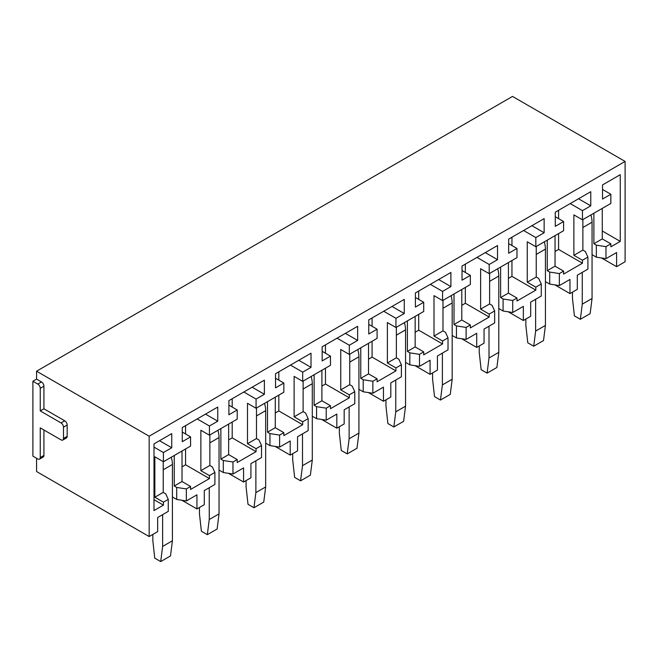 <?xml version="1.0" encoding="UTF-8"?>
<svg xmlns="http://www.w3.org/2000/svg" width="658" height="658" viewBox="0 0 658 658"><rect width="100%" height="100%" fill="white"/><g stroke="black" fill="none" stroke-linecap="round" stroke-linejoin="round"><path stroke-width="0.99" d="M62.781 440.054L66.45 437.932A3.463 1.999 -120 0 0 67.165 436.353L67.165 425.043A3.463 1.999 -120 0 0 64.723 420.807L43.913 408.791L43.913 386.18A3.463 1.999 -120 0 0 41.47 381.944L36.568 379.115L32.9 381.237L32.9 456.134L37.794 458.963A3.463 1.999 60 0 0 39.529 459.136A3.463 1.999 60 0 0 40.245 457.549L40.245 427.873L61.046 439.881A3.463 1.999 60 0 0 62.781 440.054A3.463 1.999 60 0 0 63.497 438.467L63.497 427.165A3.463 1.999 60 0 0 61.046 422.93L40.245 410.913L40.245 388.302A3.463 1.999 -120 0 0 37.794 384.066L32.9 381.237M43.913 408.791L40.245 410.913M39.529 459.136L43.198 457.014A3.463 1.999 -120 0 0 43.913 455.426L43.913 429.995M601.527 257.977L616.595 266.671L625.1 261.761L625.1 161.424L512.508 96.422L36.568 371.202L36.568 379.115M625.1 161.424L149.16 436.205L36.568 371.202M168.267 499.373L163.423 502.169L163.423 505.138L153.997 510.575L153.997 443.879L171.738 433.63L171.738 447.761L163.423 452.564L163.423 461.751L154.852 456.808L154.852 497.218L163.233 492.381L165.676 493.796L168.267 499.373L168.267 511.381L157.665 517.501L157.665 531.631L149.16 536.541L149.16 436.205M182.266 432.076L190.59 436.879L190.59 446.066L163.423 461.751M190.59 436.879L182.266 441.683L182.266 427.552L217.757 407.063L217.757 421.194L209.433 425.997L209.433 435.185L200.871 430.242L200.871 470.651L209.433 475.602L209.433 478.572L190.59 489.445L190.59 486.484L182.019 481.533L174.247 486.023L176.689 487.438L176.689 499.447L172.412 496.979M228.894 405.155L237.217 409.959L237.217 419.146L209.433 435.185M237.217 409.959L228.894 414.762L228.894 400.632L264.384 380.143L264.384 394.274L256.061 399.077L256.061 408.264L247.498 403.321L247.498 443.731L256.061 448.682L256.061 451.651L237.217 462.533L237.217 459.564L228.647 454.612L220.874 459.103L223.317 460.518L223.317 472.526L219.04 470.059M275.521 378.235L283.845 383.038L283.845 392.226L256.061 408.264M283.845 383.038L275.521 387.842L275.521 373.711L311.012 353.223L311.012 367.353L302.688 372.157L302.688 381.344L294.118 376.401L294.118 416.818L302.688 421.762L302.688 424.731L283.845 435.612L283.845 432.643L275.274 427.692L267.502 432.183L269.945 433.597L269.945 445.606L265.668 443.138M322.149 351.314L330.472 356.118L330.472 365.305L302.688 381.344M330.472 356.118L322.149 360.921L322.149 346.791L357.639 326.302L357.639 340.433L349.316 345.236L349.316 354.423L340.745 349.48L340.745 389.898L349.316 394.841L349.316 397.81L330.472 408.692L330.472 405.723L321.902 400.78L314.129 405.262L316.572 406.677L316.572 418.685L312.295 416.218M368.776 324.394L377.092 329.197L377.092 338.385L349.316 354.423M377.092 329.197L368.776 334.009L368.776 319.87L404.267 299.382L404.267 313.512L395.943 318.316L395.943 327.503L387.373 322.56L387.373 362.977L395.943 367.921L395.943 370.89L377.092 381.772L377.092 378.802L368.529 373.859L360.757 378.342L363.2 379.756L363.2 391.773L358.923 389.297M415.404 297.474L423.719 302.277L423.719 311.464L395.943 327.503M423.719 302.277L415.404 307.089L415.404 292.95L450.895 272.461L450.895 286.592L442.571 291.404L442.571 300.583L434 295.639L434 336.057L442.571 341L442.571 343.969L423.719 354.851L423.719 351.882L415.157 346.939L407.384 351.421L409.827 352.836L409.827 364.853L405.55 362.377M462.031 270.553L470.347 275.365L470.347 284.544L442.571 300.583M470.347 275.365L462.031 280.168L462.031 266.038L497.522 245.541L497.522 259.671L489.198 264.483L489.198 273.662L480.628 268.719L480.628 309.137L489.198 314.08L489.198 317.049L470.347 327.931L470.347 324.962L461.784 320.018L454.012 324.501L456.455 325.916L456.455 337.932L452.178 335.457M508.659 243.633L516.974 248.444L516.974 257.623L489.198 273.662M516.974 248.444L508.659 253.248L508.659 239.117L544.141 218.621L544.141 232.759L535.826 237.563L535.826 246.742L527.255 241.799L527.255 282.216L535.826 287.159L535.826 290.129L516.974 301.01L516.974 298.041L508.412 293.098L500.631 297.589L503.082 298.995L503.082 311.012L498.805 308.536M555.278 216.721L563.602 221.524L563.602 230.703L535.826 246.742M563.602 221.524L555.278 226.327L555.278 212.197L590.769 191.7L590.769 205.839L582.453 210.642L582.453 219.83L573.883 214.878L573.883 255.296L582.453 260.239L582.453 263.208L563.602 274.09L563.602 271.121L555.039 266.177L547.259 270.668L549.71 272.075L549.71 284.091L545.433 281.616M616.595 266.671L616.595 252.54L605.985 258.66L605.985 246.651L610.846 243.847L610.846 246.816L620.264 241.379L620.264 174.674L602.522 184.923L602.522 199.053L610.846 194.25L610.846 203.437L582.453 219.83M36.568 458.256L36.568 471.539L149.16 536.541M582.453 260.239L587.907 257.089L587.907 269.106L577.313 275.217L577.313 289.356L569.968 293.591L569.968 279.461L559.358 285.58L559.358 273.572L549.71 272.075M554.9 284.889L569.968 293.591M535.826 287.159L541.279 284.009L541.279 296.018L530.685 302.137L530.685 316.268L523.34 320.512L523.34 306.381L512.738 312.501L512.738 300.492L503.082 298.995M508.272 311.81L523.34 320.512M489.198 314.08L494.651 310.93L494.651 322.938L484.058 329.058L484.058 343.188L476.713 347.432L476.713 333.302L466.111 339.421L466.111 327.413L456.455 325.916M461.645 338.73L476.713 347.432M442.571 341L448.024 337.85L448.024 349.859L437.43 355.978L437.43 370.109L430.085 374.353L430.085 360.222L419.483 366.341L419.483 354.333L409.827 352.836M415.025 365.651L430.085 374.353M395.943 367.921L401.396 364.771L401.396 376.779L390.803 382.898L390.803 397.029L383.458 401.273L383.458 387.143L372.856 393.262L372.856 381.253L363.2 379.756M368.398 392.571L383.458 401.273M349.316 394.841L354.777 391.691L354.777 403.699L344.175 409.819L344.175 423.949L336.83 428.194L336.83 414.063L326.228 420.182L326.228 408.174L316.572 406.677M321.77 419.491L336.83 428.194M302.688 421.762L308.15 418.611L308.15 430.62L297.548 436.739L297.548 450.87L290.203 455.114L290.203 440.975L279.601 447.103L279.601 435.094L269.945 433.597M275.143 446.412L290.203 455.114M256.061 448.682L261.522 445.532L261.522 457.54L250.92 463.66L250.92 477.79L243.575 482.026L243.575 467.896L232.973 474.023L232.973 462.006L223.317 460.518M228.515 473.332L243.575 482.026M209.433 475.602L214.895 472.452L214.895 484.461L204.293 490.58L204.293 504.711L196.948 508.947L196.948 494.816L186.346 500.944L176.689 499.447M181.888 500.253L196.948 508.947M163.423 502.169L154.852 497.218M153.997 447.127L163.423 452.564M153.997 499.693L163.423 505.138M159.499 440.695L171.738 447.761M182.019 451.01L182.019 481.533M205.518 414.129L217.757 421.194M197.194 418.932L209.433 425.997M185.572 425.644L185.572 433.984M185.572 448.962L185.572 464.787L209.433 478.572M228.647 424.089L228.647 454.612M252.146 387.208L264.384 394.274M243.822 392.012L256.061 399.077M232.2 398.723L232.2 407.063M232.2 422.041L232.2 437.866L256.061 451.651M275.274 397.169L275.274 427.692M298.773 360.288L311.012 367.353M290.449 365.091L302.688 372.157M278.827 371.803L278.827 380.143M278.827 395.121L278.827 410.954L302.688 424.731M321.902 370.248L321.902 400.78M345.401 333.367L357.639 340.433M337.077 338.171L349.316 345.236M325.455 344.882L325.455 353.223M325.455 368.2L325.455 384.033L349.316 397.81M368.529 343.328L368.529 373.859M392.028 306.447L404.267 313.512M383.704 311.25L395.943 318.316M372.074 317.962L372.074 326.302M372.074 341.28L372.074 357.113L395.943 370.89M415.157 316.416L415.157 346.939M438.656 279.527L450.895 286.592M430.332 284.33L442.571 291.404M418.702 291.05L418.702 299.382M418.702 314.359L418.702 330.193L442.571 343.969M461.784 289.495L461.784 320.018M485.283 252.606L497.522 259.671M476.96 257.418L489.198 264.483M465.329 264.129L465.329 272.461M465.329 287.439L465.329 303.272L489.198 317.049M508.412 262.575L508.412 293.098M531.911 225.686L544.141 232.759M523.587 230.497L535.826 237.563M511.957 237.209L511.957 245.541M511.957 260.527L511.957 276.352L535.826 290.129M555.039 235.654L555.039 266.177M578.53 198.774L590.769 205.839M570.215 203.577L582.453 210.642M558.584 210.289L558.584 218.621M558.584 233.606L558.584 249.431L582.453 263.208M602.276 208.38L602.276 238.903L593.886 243.748L596.337 245.163L605.985 246.651M610.846 243.847L602.276 238.903M602.522 189.446L610.846 194.25M602.276 230.991L620.264 241.379M605.985 258.66L596.337 257.171L596.337 245.163M596.337 257.171L592.06 254.695M563.602 271.121L559.358 273.572M516.974 298.041L512.738 300.492M470.347 324.962L466.111 327.413M423.719 351.882L419.483 354.333M377.092 378.802L372.856 381.253M330.472 405.723L326.228 408.174M283.845 432.643L279.601 435.094M237.217 459.564L232.973 462.006M190.59 486.484L186.346 488.927L176.689 487.438M186.346 500.944L186.346 488.927M163.233 461.645L163.233 492.381M174.247 455.5L174.247 486.023M185.572 464.787L182.019 466.843M209.861 434.938L209.861 465.461L200.871 470.651M214.895 472.452L212.304 466.876L209.861 465.461M220.874 428.58L220.874 459.103M232.2 437.866L228.647 439.922M256.488 408.018L256.488 438.541L247.498 443.731M261.522 445.532L258.931 439.955L256.488 438.541M267.502 401.66L267.502 432.183M278.827 410.954L275.274 413.002M303.116 381.097L303.116 411.62L294.118 416.818M308.15 418.611L305.559 413.035L303.116 411.62M314.129 374.739L314.129 405.262M325.455 384.033L321.902 386.082M349.743 354.177L349.743 384.7L340.745 389.898M354.777 391.691L352.186 386.114L349.743 384.7M360.757 347.819L360.757 378.342M372.074 357.113L368.529 359.161M396.363 327.256L396.363 357.788L387.373 362.977M401.396 364.771L398.814 359.194L396.363 357.788M407.384 320.898L407.384 351.421M418.702 330.193L415.157 332.241M442.99 300.344L442.99 330.867L434 336.057M448.024 337.85L445.441 332.274L442.99 330.867M454.012 293.978L454.012 324.501M465.329 303.272L461.784 305.32M489.618 273.424L489.618 303.947L480.628 309.137M494.651 310.93L492.069 305.353L489.618 303.947M500.631 267.058L500.631 297.589M511.957 276.352L508.412 278.4M536.245 246.503L536.245 277.026L527.255 282.216M541.279 284.009L538.696 278.441L536.245 277.026M547.259 240.145L547.259 270.668M558.584 249.431L555.039 251.479M582.873 219.583L582.873 250.106L573.883 255.296M587.907 257.089L585.324 251.52L582.873 250.106M593.886 213.225L593.886 243.748M559.358 285.58L549.71 284.091M512.738 312.501L503.082 311.012M466.111 339.421L456.455 337.932M419.483 366.341L409.827 364.853M372.856 393.262L363.2 391.773M326.228 420.182L316.572 418.685M279.601 447.103L269.945 445.606M232.973 474.023L223.317 472.526M590.909 214.944A20.768 11.992 60 0 1 592.06 222.19L592.06 298.502L582.264 304.152L582.264 272.363M592.06 298.502L590.136 313.644L580.348 319.294L582.264 304.152M572.476 292.144L572.476 298.502L574.401 315.865L580.348 319.294M544.281 241.864A20.768 11.992 60 0 1 545.433 249.111L545.433 325.422L535.637 331.073L535.637 299.275M545.433 325.422L543.508 340.564L533.72 346.215L535.637 331.073M525.849 319.064L525.849 325.422L527.774 342.785L533.72 346.215M497.654 268.785A20.768 11.992 60 0 1 498.805 276.031L498.805 352.343L489.009 357.993L489.009 326.195M498.805 352.343L496.88 367.485L487.093 373.135L489.009 357.993M479.221 345.985L479.221 352.343L481.146 369.706L487.093 373.135M451.026 295.705A20.768 11.992 60 0 1 452.178 302.951L452.178 379.263L442.382 384.914L442.382 353.116M452.178 379.263L450.253 394.405L440.465 400.056L442.382 384.914M432.594 372.905L432.594 379.263L434.519 396.626L440.465 400.056M404.399 322.626A20.768 11.992 60 0 1 405.55 329.872L405.55 406.183L395.762 411.834L395.762 380.036M405.55 406.183L403.625 421.326L393.838 426.976L395.762 411.834M385.966 399.825L385.966 406.183L387.891 423.538L393.838 426.976M357.771 349.546A20.768 11.992 60 0 1 358.923 356.792L358.923 433.104L349.135 438.754L349.135 406.957M358.923 433.104L356.998 448.246L347.21 453.897L349.135 438.754M339.339 426.746L339.339 433.104L341.263 450.459L347.21 453.897M311.144 376.466A20.768 11.992 60 0 1 312.295 383.713L312.295 460.024L302.507 465.675L302.507 433.877M312.295 460.024L310.37 475.166L300.583 480.817L302.507 465.675M292.711 453.658L292.711 460.024L294.636 477.379L300.583 480.817M264.516 403.387A20.768 11.992 60 0 1 265.668 410.633L265.668 486.945L255.88 492.595L255.88 460.797M265.668 486.945L263.743 502.087L253.955 507.737L255.88 492.595M246.084 480.579L246.084 486.945L248.008 504.299L253.955 507.737M217.888 430.299A20.768 11.992 60 0 1 219.04 437.554L219.04 513.865L209.252 519.516L209.252 487.718M219.04 513.865L217.124 528.999L207.328 534.658L209.252 519.516M199.456 507.499L199.456 513.865L201.381 531.22L207.328 534.658M171.261 457.22A20.768 11.992 60 0 1 172.412 464.474L172.412 540.777L162.625 546.436L162.625 514.638M172.412 540.777L170.496 555.92L160.7 561.578L162.625 546.436M152.837 534.419L152.837 540.786L154.753 558.14L160.7 561.578M41.47 381.944L37.794 384.066M43.913 386.18L40.245 388.302M64.723 420.807L61.046 422.93M67.165 425.043L63.497 427.165M67.165 436.353L63.497 438.467M43.913 455.426L40.245 457.549M582.873 227.495L592.06 222.19M536.245 254.416L545.433 249.111M489.618 281.336L498.805 276.031M442.99 308.257L452.178 302.951M396.363 335.177L405.55 329.872M349.743 362.097L358.923 356.792M303.116 389.01L312.295 383.713M256.488 415.93L265.668 410.633M209.861 442.85L219.04 437.554M163.233 469.771L172.412 464.474"/></g></svg>
